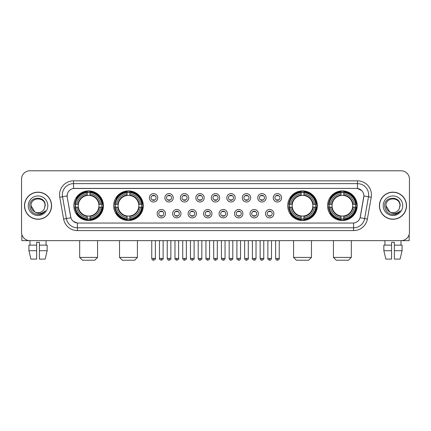 <?xml version="1.0" encoding="UTF-8"?>
<svg xmlns="http://www.w3.org/2000/svg" width="431" height="431" viewBox="0 0 431 431"><rect width="100%" height="100%" fill="white"/><g stroke="black" fill="none" stroke-linecap="round" stroke-linejoin="round"><path stroke-width="0.65" d="M113.66 205.716A14.81 14.81 0 0 0 128.476 220.532A14.81 14.81 0 0 0 143.286 205.716A14.81 14.81 0 0 0 128.476 190.906A14.81 14.81 0 0 0 113.66 205.716M287.714 205.716A14.81 14.81 0 0 0 302.524 220.532A14.81 14.81 0 0 0 317.34 205.716A14.81 14.81 0 0 0 302.524 190.906A14.81 14.81 0 0 0 287.714 205.716M327.565 205.716A14.81 14.81 0 0 0 342.376 220.532A14.81 14.81 0 0 0 357.191 205.716A14.81 14.81 0 0 0 342.376 190.906A14.81 14.81 0 0 0 327.565 205.716M73.809 205.716A14.81 14.81 0 0 0 88.624 220.532A14.81 14.81 0 0 0 103.435 205.716A14.81 14.81 0 0 0 88.624 190.906A14.81 14.81 0 0 0 73.809 205.716M165.504 213.684A4.191 4.191 0 0 1 161.313 217.876A4.191 4.191 0 0 1 157.121 213.684A4.191 4.191 0 0 1 161.313 209.493A4.191 4.191 0 0 1 165.504 213.684M158.797 213.684A2.516 2.516 0 0 0 161.313 216.2A2.516 2.516 0 0 0 163.828 213.684A2.516 2.516 0 0 0 161.313 211.168A2.516 2.516 0 0 0 158.797 213.684M180.988 213.684A4.191 4.191 0 0 1 176.796 217.876A4.191 4.191 0 0 1 172.599 213.684A4.191 4.191 0 0 1 176.796 209.493A4.191 4.191 0 0 1 180.988 213.684M174.28 213.684A2.516 2.516 0 0 0 176.796 216.2A2.516 2.516 0 0 0 179.307 213.684A2.516 2.516 0 0 0 176.796 211.168A2.516 2.516 0 0 0 174.28 213.684M196.466 213.684A4.191 4.191 0 0 1 192.274 217.876A4.191 4.191 0 0 1 188.083 213.684A4.191 4.191 0 0 1 192.274 209.493A4.191 4.191 0 0 1 196.466 213.684M189.759 213.684A2.516 2.516 0 0 0 192.274 216.2A2.516 2.516 0 0 0 194.79 213.684A2.516 2.516 0 0 0 192.274 211.168A2.516 2.516 0 0 0 189.759 213.684M211.95 213.684A4.191 4.191 0 0 1 207.758 217.876A4.191 4.191 0 0 1 203.567 213.684A4.191 4.191 0 0 1 207.758 209.493A4.191 4.191 0 0 1 211.95 213.684M205.242 213.684A2.516 2.516 0 0 0 207.758 216.2A2.516 2.516 0 0 0 210.274 213.684A2.516 2.516 0 0 0 207.758 211.168A2.516 2.516 0 0 0 205.242 213.684M227.433 213.684A4.191 4.191 0 0 1 223.242 217.876A4.191 4.191 0 0 1 219.05 213.684A4.191 4.191 0 0 1 223.242 209.493A4.191 4.191 0 0 1 227.433 213.684M220.726 213.684A2.516 2.516 0 0 0 223.242 216.2A2.516 2.516 0 0 0 225.758 213.684A2.516 2.516 0 0 0 223.242 211.168A2.516 2.516 0 0 0 220.726 213.684M242.917 213.684A4.191 4.191 0 0 1 238.726 217.876A4.191 4.191 0 0 1 234.534 213.684A4.191 4.191 0 0 1 238.726 209.493A4.191 4.191 0 0 1 242.917 213.684M236.21 213.684A2.516 2.516 0 0 0 238.726 216.2A2.516 2.516 0 0 0 241.241 213.684A2.516 2.516 0 0 0 238.726 211.168A2.516 2.516 0 0 0 236.21 213.684M258.401 213.684A4.191 4.191 0 0 1 254.204 217.876A4.191 4.191 0 0 1 250.012 213.684A4.191 4.191 0 0 1 254.204 209.493A4.191 4.191 0 0 1 258.401 213.684M251.693 213.684A2.516 2.516 0 0 0 254.204 216.2A2.516 2.516 0 0 0 256.72 213.684A2.516 2.516 0 0 0 254.204 211.168A2.516 2.516 0 0 0 251.693 213.684M273.879 213.684A4.191 4.191 0 0 1 269.687 217.876A4.191 4.191 0 0 1 265.496 213.684A4.191 4.191 0 0 1 269.687 209.493A4.191 4.191 0 0 1 273.879 213.684M267.172 213.684A2.516 2.516 0 0 0 269.687 216.2A2.516 2.516 0 0 0 272.203 213.684A2.516 2.516 0 0 0 269.687 211.168A2.516 2.516 0 0 0 267.172 213.684M157.762 197.807A4.191 4.191 0 0 1 153.571 202.004A4.191 4.191 0 0 1 149.379 197.807A4.191 4.191 0 0 1 153.571 193.616A4.191 4.191 0 0 1 157.762 197.807M151.055 197.807A2.516 2.516 0 0 0 153.571 200.323A2.516 2.516 0 0 0 156.087 197.807A2.516 2.516 0 0 0 153.571 195.297A2.516 2.516 0 0 0 151.055 197.807M173.246 197.807A4.191 4.191 0 0 1 169.054 202.004A4.191 4.191 0 0 1 164.863 197.807A4.191 4.191 0 0 1 169.054 193.616A4.191 4.191 0 0 1 173.246 197.807M166.538 197.807A2.516 2.516 0 0 0 169.054 200.323A2.516 2.516 0 0 0 171.57 197.807A2.516 2.516 0 0 0 169.054 195.297A2.516 2.516 0 0 0 166.538 197.807M188.73 197.807A4.191 4.191 0 0 1 184.533 202.004A4.191 4.191 0 0 1 180.341 197.807A4.191 4.191 0 0 1 184.533 193.616A4.191 4.191 0 0 1 188.73 197.807M182.022 197.807A2.516 2.516 0 0 0 184.533 200.323A2.516 2.516 0 0 0 187.049 197.807A2.516 2.516 0 0 0 184.533 195.297A2.516 2.516 0 0 0 182.022 197.807M204.208 197.807A4.191 4.191 0 0 1 200.016 202.004A4.191 4.191 0 0 1 195.825 197.807A4.191 4.191 0 0 1 200.016 193.616A4.191 4.191 0 0 1 204.208 197.807M197.5 197.807A2.516 2.516 0 0 0 200.016 200.323A2.516 2.516 0 0 0 202.532 197.807A2.516 2.516 0 0 0 200.016 195.297A2.516 2.516 0 0 0 197.5 197.807M219.691 197.807A4.191 4.191 0 0 1 215.5 202.004A4.191 4.191 0 0 1 211.309 197.807A4.191 4.191 0 0 1 215.5 193.616A4.191 4.191 0 0 1 219.691 197.807M212.984 197.807A2.516 2.516 0 0 0 215.5 200.323A2.516 2.516 0 0 0 218.016 197.807A2.516 2.516 0 0 0 215.5 195.297A2.516 2.516 0 0 0 212.984 197.807M235.175 197.807A4.191 4.191 0 0 1 230.984 202.004A4.191 4.191 0 0 1 226.792 197.807A4.191 4.191 0 0 1 230.984 193.616A4.191 4.191 0 0 1 235.175 197.807M228.468 197.807A2.516 2.516 0 0 0 230.984 200.323A2.516 2.516 0 0 0 233.5 197.807A2.516 2.516 0 0 0 230.984 195.297A2.516 2.516 0 0 0 228.468 197.807M250.659 197.807A4.191 4.191 0 0 1 246.467 202.004A4.191 4.191 0 0 1 242.27 197.807A4.191 4.191 0 0 1 246.467 193.616A4.191 4.191 0 0 1 250.659 197.807M243.951 197.807A2.516 2.516 0 0 0 246.467 200.323A2.516 2.516 0 0 0 248.978 197.807A2.516 2.516 0 0 0 246.467 195.297A2.516 2.516 0 0 0 243.951 197.807M266.137 197.807A4.191 4.191 0 0 1 261.946 202.004A4.191 4.191 0 0 1 257.754 197.807A4.191 4.191 0 0 1 261.946 193.616A4.191 4.191 0 0 1 266.137 197.807M259.43 197.807A2.516 2.516 0 0 0 261.946 200.323A2.516 2.516 0 0 0 264.462 197.807A2.516 2.516 0 0 0 261.946 195.297A2.516 2.516 0 0 0 259.43 197.807M281.621 197.807A4.191 4.191 0 0 1 277.429 202.004A4.191 4.191 0 0 1 273.238 197.807A4.191 4.191 0 0 1 277.429 193.616A4.191 4.191 0 0 1 281.621 197.807M274.913 197.807A2.516 2.516 0 0 0 277.429 200.323A2.516 2.516 0 0 0 279.945 197.807A2.516 2.516 0 0 0 277.429 195.297A2.516 2.516 0 0 0 274.913 197.807M63.616 219.045L59.769 197.247A13.975 13.975 0 0 1 73.529 180.848L357.471 180.848A13.975 13.975 0 0 1 371.231 197.247L367.384 219.045A13.975 13.975 0 0 1 353.625 230.59L77.375 230.59A13.975 13.975 0 0 1 63.616 219.045L66.363 218.56L62.522 196.762A11.179 11.179 0 0 1 73.529 183.638L357.471 183.638A11.179 11.179 0 0 1 368.478 196.762L364.637 218.56A11.179 11.179 0 0 1 353.625 227.794L77.375 227.794A11.179 11.179 0 0 1 66.363 218.56L70.899 217.757L67.22 197.247A7.548 7.548 0 0 1 74.649 188.39L356.351 188.39A7.548 7.548 0 0 1 363.78 197.247L360.332 216.809A7.548 7.548 0 0 1 352.903 223.048L78.097 223.048A7.548 7.548 0 0 1 70.668 216.809L67.22 197.247L67.188 194.817M75.139 207.117A13.555 13.555 0 0 1 75.139 204.321M328.896 207.117A13.555 13.555 0 0 1 328.896 204.321M289.045 207.117A13.555 13.555 0 0 1 289.045 204.321M114.991 207.117A13.555 13.555 0 0 1 114.991 204.321M24.486 205.716A13.555 13.555 0 0 0 38.041 219.271A13.555 13.555 0 0 0 51.591 205.716A13.555 13.555 0 0 0 38.041 192.167A13.555 13.555 0 0 0 24.486 205.716M379.409 205.716A13.555 13.555 0 0 0 392.959 219.271A13.555 13.555 0 0 0 406.514 205.716A13.555 13.555 0 0 0 392.959 192.167A13.555 13.555 0 0 0 379.409 205.716M73.529 180.848L73.529 188.476L356.351 188.39L357.471 188.476L361.684 190.599M352.903 223.048L78.097 223.048M77.375 230.59L77.375 223.01L73.345 221.362M371.231 197.247L363.899 195.954L360.1 217.757L367.384 219.045M409.45 179.167A8.383 8.383 0 0 0 401.067 170.784L29.933 170.784A8.383 8.383 0 0 0 21.55 179.167L21.55 232.266A8.383 8.383 0 0 0 29.933 240.654L401.067 240.654A8.383 8.383 0 0 0 409.45 232.266L409.45 179.167L409.45 232.266M21.55 179.167L21.55 232.266M401.067 170.784L29.933 170.784M30.057 245.126L29.933 240.654L401.067 240.654L400.943 245.126M51.451 205.716A13.415 13.415 0 0 0 38.041 192.307A13.415 13.415 0 0 0 24.626 205.716A13.415 13.415 0 0 0 38.041 219.131A13.415 13.415 0 0 0 51.451 205.716M34.809 211.912L31.054 205.716C30.623 196.703 45.454 196.703 45.023 205.716L44.258 208.9L45.196 205.716C45.885 195.631 29.453 195.879 29.761 205.716C30.315 211.664 33.591 214.584 39.587 214.493C42.028 214.018 43.962 212.774 45.39 210.748C42.168 213.846 38.671 214.25 34.9 211.96A6.988 6.988 0 0 0 44.258 208.9L45.023 205.813M34.9 211.96C32.46 210.614 31.177 208.534 31.054 205.716M28.257 205.716A9.784 9.784 0 0 0 38.041 215.5A9.784 9.784 0 0 0 47.819 205.716A9.784 9.784 0 0 0 38.041 195.938A9.784 9.784 0 0 0 28.257 205.716M45.368 210.775L42.895 213.189M42.836 213.226L39.63 214.482M21.83 234.416L21.83 240.654L54.247 240.654M28.92 245.126L28.92 250.713L30.908 259.096L28.92 250.713L28.92 245.126L36.64 245.126L36.64 242.33L39.436 242.33L39.436 245.126L47.157 245.126L47.157 250.713L45.169 259.096L47.157 250.713L39.436 250.713L39.436 245.126L39.436 259.096L45.169 259.096M46.144 240.654L46.02 245.126M36.64 245.126L36.64 259.096L30.908 259.096M28.92 250.713L36.64 250.713M406.374 205.716A13.415 13.415 0 0 0 392.959 192.307A13.415 13.415 0 0 0 379.549 205.716A13.415 13.415 0 0 0 392.959 219.131A13.415 13.415 0 0 0 406.374 205.716M399.946 205.813L399.181 208.9L400.119 205.716C400.808 195.631 384.377 195.879 384.684 205.716C385.239 211.664 388.514 214.584 394.51 214.493C396.951 214.018 398.885 212.774 400.313 210.748C397.091 213.846 393.595 214.25 389.823 211.96L385.977 205.716C385.546 196.703 400.377 196.703 399.946 205.716L399.181 208.9A6.988 6.988 0 0 1 389.823 211.96C387.383 210.614 386.101 208.534 385.977 205.716M383.181 205.716A9.784 9.784 0 0 0 392.959 215.5A9.784 9.784 0 0 0 402.743 205.716A9.784 9.784 0 0 0 392.959 195.938A9.784 9.784 0 0 0 383.181 205.716M400.291 210.775L397.818 213.189M397.759 213.226L394.554 214.482M94.772 260.216L82.472 260.216L79.681 257.42L97.568 257.42L94.772 260.216M90.02 218.948L90.02 219.508A13.862 13.862 0 0 0 102.411 207.117L101.851 207.117A13.302 13.302 0 0 1 90.02 218.948L90.02 217.655A12.02 12.02 0 0 0 100.558 207.117L98.866 207.117A10.339 10.339 0 0 0 90.02 195.475L90.02 192.49A13.302 13.302 0 0 1 101.851 204.321L102.411 204.321A13.862 13.862 0 0 0 90.02 191.93L90.02 192.49M75.393 207.117L74.832 207.117A13.862 13.862 0 0 0 87.224 219.508L87.224 218.948A13.302 13.302 0 0 1 75.393 207.117L76.686 207.117A12.02 12.02 0 0 0 87.224 217.655L87.224 215.963A10.339 10.339 0 0 0 98.866 207.117L99.281 207.117A10.748 10.748 0 0 1 90.02 216.378L90.02 217.655M87.224 192.49L87.224 191.93A13.862 13.862 0 0 0 74.832 204.321L75.393 204.321A13.302 13.302 0 0 1 87.224 192.49L87.224 193.783A12.02 12.02 0 0 0 76.686 204.321L78.377 204.321A10.339 10.339 0 0 0 87.224 215.963L87.224 216.378A10.748 10.748 0 0 1 77.963 207.117L76.686 207.117M75.42 207.117A13.275 13.275 0 0 1 75.42 204.321M90.02 192.517A13.275 13.275 0 0 0 87.224 192.517M101.824 204.321A13.275 13.275 0 0 1 101.824 207.117M101.851 204.321L100.558 204.321A12.02 12.02 0 0 0 90.02 193.783M100.558 207.117L101.851 207.117M87.224 217.655L87.224 218.948M98.866 204.321L100.558 204.321M90.02 215.979L90.02 216.378M87.224 215.963A10.339 10.339 0 0 1 78.377 207.117L77.963 207.117M90.02 218.921A13.275 13.275 0 0 1 87.224 218.921M76.686 204.321L75.393 204.321M87.224 195.453L87.224 193.783M90.02 195.475A10.339 10.339 0 0 0 78.377 204.321L77.963 204.321A10.748 10.748 0 0 1 87.224 195.06M90.02 195.458L90.02 195.06A10.748 10.748 0 0 1 99.281 204.321M76.993 198.174L76.201 198.174A14.53 14.53 0 0 1 103.154 205.716A14.53 14.53 0 0 1 76.201 213.264L76.993 213.264M134.623 260.216L122.323 260.216L119.532 257.42L137.419 257.42L134.623 260.216M129.871 218.948L129.871 219.508A13.862 13.862 0 0 0 142.262 207.117L141.702 207.117A13.302 13.302 0 0 1 129.871 218.948L129.871 217.655A12.02 12.02 0 0 0 140.409 207.117L138.717 207.117A10.339 10.339 0 0 0 129.871 195.475L129.871 192.49A13.302 13.302 0 0 1 141.702 204.321L142.262 204.321A13.862 13.862 0 0 0 129.871 191.93L129.871 192.49M115.244 207.117L114.684 207.117A13.862 13.862 0 0 0 127.075 219.508L127.075 218.948A13.302 13.302 0 0 1 115.244 207.117L116.537 207.117A12.02 12.02 0 0 0 127.075 217.655L127.075 215.963A10.339 10.339 0 0 0 138.717 207.117L139.132 207.117A10.748 10.748 0 0 1 129.871 216.378L129.871 217.655M127.075 192.49L127.075 191.93A13.862 13.862 0 0 0 114.684 204.321L115.244 204.321A13.302 13.302 0 0 1 127.075 192.49L127.075 193.783A12.02 12.02 0 0 0 116.537 204.321L118.229 204.321A10.339 10.339 0 0 0 127.075 215.963L127.075 216.378A10.748 10.748 0 0 1 117.814 207.117L116.537 207.117M115.271 207.117A13.275 13.275 0 0 1 115.271 204.321M129.871 192.517A13.275 13.275 0 0 0 127.075 192.517M141.675 204.321A13.275 13.275 0 0 1 141.675 207.117M141.702 204.321L140.409 204.321A12.02 12.02 0 0 0 129.871 193.783M140.409 207.117L141.702 207.117M127.075 217.655L127.075 218.948M138.717 204.321L140.409 204.321M129.871 215.979L129.871 216.378M127.075 215.963A10.339 10.339 0 0 1 118.229 207.117L117.814 207.117M129.871 218.921A13.275 13.275 0 0 1 127.075 218.921M116.537 204.321L115.244 204.321M127.075 195.453L127.075 193.783M129.871 195.475A10.339 10.339 0 0 0 118.229 204.321L117.814 204.321A10.748 10.748 0 0 1 127.075 195.06M129.871 195.458L129.871 195.06A10.748 10.748 0 0 1 139.132 204.321M116.844 198.174L116.052 198.174A14.53 14.53 0 0 1 143.006 205.716A14.53 14.53 0 0 1 116.052 213.264L116.844 213.264M308.677 260.216L296.377 260.216L293.581 257.42L311.468 257.42L308.677 260.216M303.925 218.948L303.925 219.508A13.862 13.862 0 0 0 316.316 207.117L315.756 207.117A13.302 13.302 0 0 1 303.925 218.948L303.925 217.655A12.02 12.02 0 0 0 314.463 207.117L312.771 207.117A10.339 10.339 0 0 0 303.925 195.475L303.925 192.49A13.302 13.302 0 0 1 315.756 204.321L316.316 204.321A13.862 13.862 0 0 0 303.925 191.93L303.925 192.49M289.298 207.117L288.738 207.117A13.862 13.862 0 0 0 301.129 219.508L301.129 218.948A13.302 13.302 0 0 1 289.298 207.117L290.591 207.117A12.02 12.02 0 0 0 301.129 217.655L301.129 215.963A10.339 10.339 0 0 0 312.771 207.117L313.186 207.117A10.748 10.748 0 0 1 303.925 216.378L303.925 217.655M301.129 192.49L301.129 191.93A13.862 13.862 0 0 0 288.738 204.321L289.298 204.321A13.302 13.302 0 0 1 301.129 192.49L301.129 193.783A12.02 12.02 0 0 0 290.591 204.321L292.283 204.321A10.339 10.339 0 0 0 301.129 215.963L301.129 216.378A10.748 10.748 0 0 1 291.868 207.117L290.591 207.117M289.325 207.117A13.275 13.275 0 0 1 289.325 204.321M303.925 192.517A13.275 13.275 0 0 0 301.129 192.517M315.729 204.321A13.275 13.275 0 0 1 315.729 207.117M315.756 204.321L314.463 204.321A12.02 12.02 0 0 0 303.925 193.783M314.463 207.117L315.756 207.117M301.129 217.655L301.129 218.948M312.771 204.321L314.463 204.321M303.925 215.979L303.925 216.378M301.129 215.963A10.339 10.339 0 0 1 292.283 207.117L291.868 207.117M303.925 218.921A13.275 13.275 0 0 1 301.129 218.921M290.591 204.321L289.298 204.321M301.129 195.453L301.129 193.783M303.925 195.475A10.339 10.339 0 0 0 292.283 204.321L291.868 204.321A10.748 10.748 0 0 1 301.129 195.06M303.925 195.458L303.925 195.06A10.748 10.748 0 0 1 313.186 204.321M290.898 198.174L290.106 198.174A14.53 14.53 0 0 1 317.06 205.716A14.53 14.53 0 0 1 290.106 213.264L290.898 213.264M348.528 260.216L336.228 260.216L333.432 257.42L351.319 257.42L348.528 260.216M343.776 218.948L343.776 219.508A13.862 13.862 0 0 0 356.168 207.117L355.607 207.117A13.302 13.302 0 0 1 343.776 218.948L343.776 217.655A12.02 12.02 0 0 0 354.314 207.117L352.623 207.117A10.339 10.339 0 0 0 343.776 195.475L343.776 192.49A13.302 13.302 0 0 1 355.607 204.321L356.168 204.321A13.862 13.862 0 0 0 343.776 191.93L343.776 192.49M329.149 207.117L328.589 207.117A13.862 13.862 0 0 0 340.98 219.508L340.98 218.948A13.302 13.302 0 0 1 329.149 207.117L330.442 207.117A12.02 12.02 0 0 0 340.98 217.655L340.98 215.963A10.339 10.339 0 0 0 352.623 207.117L353.037 207.117A10.748 10.748 0 0 1 343.776 216.378L343.776 217.655M340.98 192.49L340.98 191.93A13.862 13.862 0 0 0 328.589 204.321L329.149 204.321A13.302 13.302 0 0 1 340.98 192.49L340.98 193.783A12.02 12.02 0 0 0 330.442 204.321L332.134 204.321A10.339 10.339 0 0 0 340.98 215.963L340.98 216.378A10.748 10.748 0 0 1 331.719 207.117L330.442 207.117M329.176 207.117A13.275 13.275 0 0 1 329.176 204.321M343.776 192.517A13.275 13.275 0 0 0 340.98 192.517M355.58 204.321A13.275 13.275 0 0 1 355.58 207.117M355.607 204.321L354.314 204.321A12.02 12.02 0 0 0 343.776 193.783M354.314 207.117L355.607 207.117M340.98 217.655L340.98 218.948M352.623 204.321L354.314 204.321M343.776 215.979L343.776 216.378M340.98 215.963A10.339 10.339 0 0 1 332.134 207.117L331.719 207.117M343.776 218.921A13.275 13.275 0 0 1 340.98 218.921M330.442 204.321L329.149 204.321M340.98 195.453L340.98 193.783M343.776 195.475A10.339 10.339 0 0 0 332.134 204.321L331.719 204.321A10.748 10.748 0 0 1 340.98 195.06M343.776 195.458L343.776 195.06A10.748 10.748 0 0 1 353.037 204.321M330.749 198.174L329.957 198.174A14.53 14.53 0 0 1 356.911 205.716A14.53 14.53 0 0 1 329.957 213.264L330.749 213.264M152.73 200.183L152.73 199.785A2.144 2.144 0 0 0 154.411 199.785L154.411 200.183M154.411 195.437L154.411 195.836A2.144 2.144 0 0 0 152.73 195.836L152.73 195.437M168.214 200.183L168.214 199.785A2.144 2.144 0 0 0 169.889 199.785L169.889 200.183M169.889 195.437L169.889 195.836A2.144 2.144 0 0 0 168.214 195.836L168.214 195.437M183.698 200.183L183.698 199.785A2.144 2.144 0 0 0 185.373 199.785L185.373 200.183M185.373 195.437L185.373 195.836A2.144 2.144 0 0 0 183.698 195.836L183.698 195.437M199.181 200.183L199.181 199.785A2.144 2.144 0 0 0 200.857 199.785L200.857 200.183M200.857 195.437L200.857 195.836A2.144 2.144 0 0 0 199.181 195.836L199.181 195.437M214.66 200.183L214.66 199.785A2.144 2.144 0 0 0 216.34 199.785L216.34 200.183M216.34 195.437L216.34 195.836A2.144 2.144 0 0 0 214.66 195.836L214.66 195.437M230.143 200.183L230.143 199.785A2.144 2.144 0 0 0 231.819 199.785L231.819 200.183M231.819 195.437L231.819 195.836A2.144 2.144 0 0 0 230.143 195.836L230.143 195.437M245.627 200.183L245.627 199.785A2.144 2.144 0 0 0 247.302 199.785L247.302 200.183M247.302 195.437L247.302 195.836A2.144 2.144 0 0 0 245.627 195.836L245.627 195.437M261.111 200.183L261.111 199.785A2.144 2.144 0 0 0 262.786 199.785L262.786 200.183M262.786 195.437L262.786 195.836A2.144 2.144 0 0 0 261.111 195.836L261.111 195.437M276.589 200.183L276.589 199.785A2.144 2.144 0 0 0 278.27 199.785L278.27 200.183M278.27 195.437L278.27 195.836A2.144 2.144 0 0 0 276.589 195.836L276.589 195.437M160.472 216.055L160.472 215.656A2.144 2.144 0 0 0 162.148 215.656L162.148 216.055M162.148 211.314L162.148 211.713A2.144 2.144 0 0 0 160.472 211.713L160.472 211.314M175.956 216.055L175.956 215.656A2.144 2.144 0 0 0 177.631 215.656L177.631 216.055M177.631 211.314L177.631 211.713A2.144 2.144 0 0 0 175.956 211.713L175.956 211.314M191.439 216.055L191.439 215.656A2.144 2.144 0 0 0 193.115 215.656L193.115 216.055M193.115 211.314L193.115 211.713A2.144 2.144 0 0 0 191.439 211.713L191.439 211.314M206.918 216.055L206.918 215.656A2.144 2.144 0 0 0 208.599 215.656L208.599 216.055M208.599 211.314L208.599 211.713A2.144 2.144 0 0 0 206.918 211.713L206.918 211.314M222.401 216.055L222.401 215.656A2.144 2.144 0 0 0 224.082 215.656L224.082 216.055M224.082 211.314L224.082 211.713A2.144 2.144 0 0 0 222.401 211.713L222.401 211.314M237.885 216.055L237.885 215.656A2.144 2.144 0 0 0 239.561 215.656L239.561 216.055M239.561 211.314L239.561 211.713A2.144 2.144 0 0 0 237.885 211.713L237.885 211.314M253.369 216.055L253.369 215.656A2.144 2.144 0 0 0 255.044 215.656L255.044 216.055M255.044 211.314L255.044 211.713A2.144 2.144 0 0 0 253.369 211.713L253.369 211.314M268.852 216.055L268.852 215.656A2.144 2.144 0 0 0 270.528 215.656L270.528 216.055M270.528 211.314L270.528 211.713A2.144 2.144 0 0 0 268.852 211.713L268.852 211.314M409.17 234.416L409.17 240.654L376.753 240.654M391.563 245.126L391.563 250.713L383.843 250.713L385.831 259.096L383.843 250.713L383.843 245.126L391.563 245.126L391.563 242.33L394.36 242.33L394.36 245.126L402.08 245.126L402.08 250.713L400.092 259.096L402.08 250.713L394.36 250.713L394.36 245.126M391.563 250.713L391.563 259.096L385.831 259.096M400.092 259.096L394.36 259.096L394.36 250.713M384.856 240.654L384.98 245.126M357.471 180.848L357.471 188.476M59.769 197.247L62.522 196.762A11.179 11.179 0 0 1 62.35 194.817M62.522 196.762L67.101 195.954M353.625 223.01L353.625 230.59M90.02 215.963A10.339 10.339 0 0 0 98.866 207.117M87.224 219.045A13.399 13.399 0 0 0 90.02 219.045M101.948 207.117A13.399 13.399 0 0 0 101.948 204.321M90.02 192.393A13.399 13.399 0 0 0 87.224 192.393M129.871 215.963A10.339 10.339 0 0 0 138.717 207.117M127.075 219.045A13.399 13.399 0 0 0 129.871 219.045M141.799 207.117A13.399 13.399 0 0 0 141.799 204.321M129.871 192.393A13.399 13.399 0 0 0 127.075 192.393M303.925 215.963A10.339 10.339 0 0 0 312.771 207.117M301.129 219.045A13.399 13.399 0 0 0 303.925 219.045M315.853 207.117A13.399 13.399 0 0 0 315.853 204.321M303.925 192.393A13.399 13.399 0 0 0 301.129 192.393M343.776 215.963A10.339 10.339 0 0 0 352.623 207.117M340.98 219.045A13.399 13.399 0 0 0 343.776 219.045M355.704 207.117A13.399 13.399 0 0 0 355.704 204.321M343.776 192.393A13.399 13.399 0 0 0 340.98 192.393M153.571 258.401L151.755 258.401C152.073 259.694 152.676 260.297 153.571 260.216L153.571 258.401L155.386 258.401L155.386 240.654M169.054 258.401L167.233 258.401C167.551 259.694 168.16 260.297 169.054 260.216L169.054 258.401L170.87 258.401L170.87 240.654M184.533 258.401L182.717 258.401C183.035 259.694 183.644 260.297 184.533 260.216L184.533 258.401L186.354 258.401L186.354 240.654M200.016 258.401L198.201 258.401C198.519 259.694 199.122 260.297 200.016 260.216L200.016 258.401L201.832 258.401L201.832 240.654M215.5 258.401L213.684 258.401C214.002 259.694 214.606 260.297 215.5 260.216L215.5 258.401L217.316 258.401L217.316 240.654M230.984 258.401L229.168 258.401C229.481 259.694 230.089 260.297 230.984 260.216L230.984 258.401L232.799 258.401L232.799 240.654M246.467 258.401L244.646 258.401C244.964 259.694 245.573 260.297 246.467 260.216L246.467 258.401L248.283 258.401L248.283 240.654M261.946 258.401L260.13 258.401C260.448 259.694 261.051 260.297 261.946 260.216L261.946 258.401L263.767 258.401L263.767 240.654M277.429 258.401L275.614 258.401C275.932 259.694 276.535 260.297 277.429 260.216L277.429 258.401L279.245 258.401L279.245 240.654M161.313 258.401L159.497 258.401C159.125 258.977 159.734 259.586 161.313 260.216L161.313 258.401L163.128 258.401L163.128 240.654M176.796 258.401L174.975 258.401C174.609 258.977 175.212 259.586 176.796 260.216L176.796 258.401L178.612 258.401L178.612 240.654M192.274 258.401L190.459 258.401C190.093 258.977 190.696 259.586 192.274 260.216L192.274 258.401L194.095 258.401L194.095 240.654M207.758 258.401L205.943 258.401C205.576 258.977 206.18 259.586 207.758 260.216L207.758 258.401L209.574 258.401L209.574 240.654M223.242 258.401L221.426 258.401C221.055 258.977 221.663 259.586 223.242 260.216L223.242 258.401L225.057 258.401L225.057 240.654M238.726 258.401L236.905 258.401C236.538 258.977 237.142 259.586 238.726 260.216L238.726 258.401L240.541 258.401L240.541 240.654M254.204 258.401L252.388 258.401C252.022 258.977 252.625 259.586 254.204 260.216L254.204 258.401L256.025 258.401L256.025 240.654M269.687 258.401L267.872 258.401C267.506 258.977 268.109 259.586 269.687 260.216L269.687 258.401L271.503 258.401L271.503 240.654M97.568 240.654L97.568 257.42M79.681 240.654L79.681 257.42M137.419 240.654L137.419 257.42M119.532 240.654L119.532 257.42M311.468 240.654L311.468 257.42M293.581 240.654L293.581 257.42M351.319 240.654L351.319 257.42M333.432 240.654L333.432 257.42M151.755 258.401L151.755 240.654M155.386 258.401C155.753 258.977 155.149 259.586 153.571 260.216M167.233 258.401L167.233 240.654M170.87 258.401C171.236 258.977 170.633 259.586 169.054 260.216M182.717 258.401L182.717 240.654M186.354 258.401C186.72 258.977 186.117 259.586 184.533 260.216M198.201 258.401L198.201 240.654M201.832 258.401C202.204 258.977 201.595 259.586 200.016 260.216M213.684 258.401L213.684 240.654M217.316 258.401C217.687 258.977 217.079 259.586 215.5 260.216M229.168 258.401L229.168 240.654M232.799 258.401C233.166 258.977 232.562 259.586 230.984 260.216M244.646 258.401L244.646 240.654M248.283 258.401C248.649 258.977 248.046 259.586 246.467 260.216M260.13 258.401L260.13 240.654M263.767 258.401C264.133 258.977 263.53 259.586 261.946 260.216M275.614 258.401L275.614 240.654M279.245 258.401C279.617 258.977 279.008 259.586 277.429 260.216M159.497 258.401L159.497 240.654M163.128 258.401C163.494 258.977 162.891 259.586 161.313 260.216M174.975 258.401L174.975 240.654M178.612 258.401C178.978 258.977 178.375 259.586 176.796 260.216M190.459 258.401L190.459 240.654M194.095 258.401C194.462 258.977 193.858 259.586 192.274 260.216M205.943 258.401L205.943 240.654M209.574 258.401C209.945 258.977 209.337 259.586 207.758 260.216M221.426 258.401L221.426 240.654M225.057 258.401C224.74 259.694 224.136 260.297 223.242 260.216M236.905 258.401L236.905 240.654M240.541 258.401C240.223 259.694 239.62 260.297 238.726 260.216M252.388 258.401L252.388 240.654M256.025 258.401C255.707 259.694 255.098 260.297 254.204 260.216M267.872 258.401L267.872 240.654M271.503 258.401C271.191 259.694 270.582 260.297 269.687 260.216"/></g></svg>

